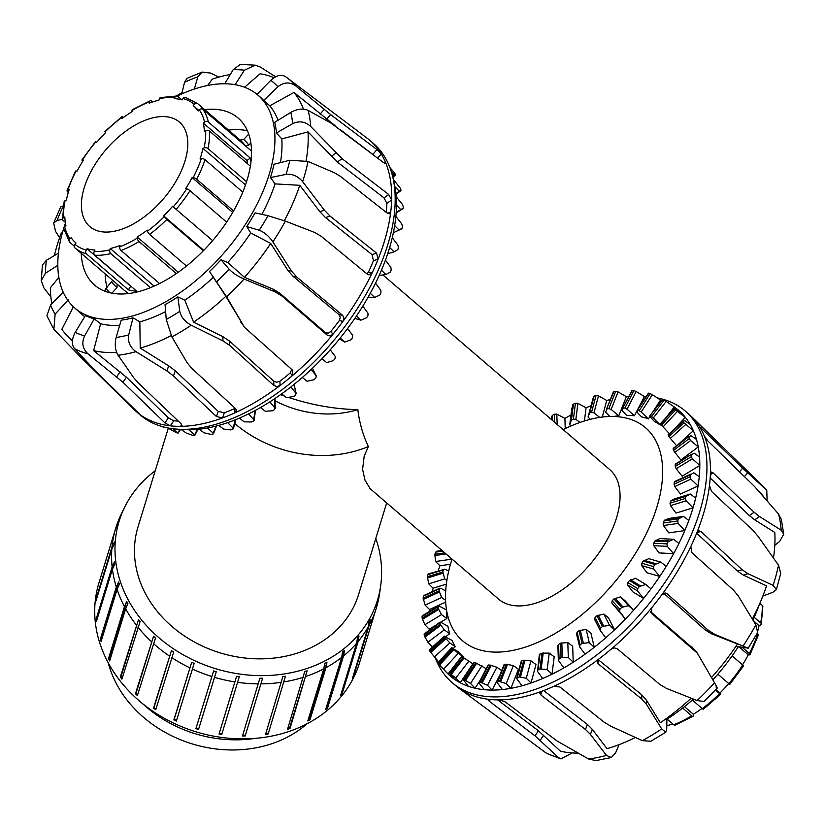 <?xml version="1.0" encoding="UTF-8"?>
<svg xmlns="http://www.w3.org/2000/svg" width="825" height="825" viewBox="0 0 825 825"><rect width="100%" height="100%" fill="white"/><g stroke="black" fill="none" stroke-linecap="round" stroke-linejoin="round"><path stroke-width="1.24" d="M386.636 503.075L358.586 594.536A115.356 96.36 -162.9 0 1 220.038 652.833A115.356 96.36 -162.9 0 1 138.012 526.876L168.259 428.268M452.007 559.164A140.415 77.158 -49.4 0 0 462.639 640.85A140.415 77.158 -49.4 0 0 569.57 624.123A140.415 77.158 -49.4 0 0 658.329 502.054A140.415 77.158 -49.4 0 0 645.521 427.732A140.415 77.158 -49.4 0 0 563.166 429.619M234.785 423.555A115.356 96.36 17.1 0 0 368.352 446.562L364.207 456.07L362.588 469.394L365.021 480.222L370.198 488.74L498.506 599.063A85.346 46.901 -49.4 0 0 589.679 564.836A85.346 46.901 -49.4 0 0 609.665 469.518L382.893 274.921M368.352 446.562C362.887 434.878 359.38 422.575 357.844 409.643C334.981 409.19 311.86 405.127 288.513 397.444M284.439 396.041L280.572 394.639M275.034 400.795A96.278 80.427 17.1 0 0 357.844 409.643M672.798 723.958A90.307 49.624 130.6 0 1 666.796 725.68M667.157 719.111L673.705 724.732A2.753 1.619 69.2 0 0 675.128 725.134L693.052 716.234A2.753 1.165 -121.4 0 1 691.701 715.801L682.667 708.046M702.034 708.417A90.307 49.624 130.6 0 1 693.32 714.244L693.361 715.388A2.753 1.165 -121.4 0 1 693.052 716.234M693.32 714.244L684.451 706.633M692.309 700.074L702.281 708.623A2.753 0.866 53.3 0 0 703.539 709.129L720.555 694.382L715.347 690.133M717.863 674.2L728.722 683.543A90.307 49.624 130.6 0 1 719.833 693.165L720.555 694.382M719.833 693.165L715.77 689.679M728.722 683.543L717.853 674.211M729.774 684.42L743.428 666.012A2.753 0.578 -147.4 0 0 742.665 664.96L732.115 655.906M742.263 647.419L749.327 653.482A2.753 0.887 27.6 0 1 750.018 654.658A2.753 0.887 27.6 0 1 749.317 654.885L748.265 654.823A90.307 49.624 130.6 0 1 742.51 664.826M748.265 654.823L738.963 646.841M750.018 654.658L758.288 635.281A2.753 1.382 -161.8 0 0 757.659 633.951L757.092 633.466M754.215 617.337L760.64 622.844A2.753 1.64 11.6 0 1 761.258 624.185A2.753 1.64 11.6 0 1 760.299 625.133L759.052 625.608A90.307 49.624 130.6 0 1 757.969 630.238M759.052 625.608L753.359 620.73M761.258 624.185L762.836 606.592A2.753 1.98 177.7 0 0 762.207 605.406L759.825 603.353M759.969 603.034A90.307 49.624 130.6 0 1 760.042 603.549M239.116 140.436L239.724 139.734A94.71 52.047 130.6 0 1 239.931 139.899A94.71 52.047 130.6 0 1 244.85 145.355L202.95 109.405A2.753 2.279 145 0 0 199.268 109.828L198.113 110.993A90.307 49.624 -49.4 0 0 193.421 105.796A90.307 49.624 -49.4 0 0 193.225 105.631L194.298 104.373A2.753 2.3 -49.9 0 1 197.814 103.764L185.501 97.381A2.753 2.228 105.5 0 0 183.026 98.536L182.15 99.897A90.307 49.624 -49.4 0 0 174.24 98.629L174.962 97.247A2.753 2.124 -86.8 0 1 176.859 95.999A2.753 2.124 -86.8 0 1 177.911 96.432L181.861 99.815M197.814 103.764A2.753 2.3 -49.9 0 1 197.825 103.775L239.724 139.734M250.357 166.165L209.55 131.144A2.753 1.98 177.7 0 0 205.672 130.948L204.394 131.732A90.307 49.624 -49.4 0 0 203.29 123.09L204.548 122.152A2.753 2.135 -12.8 0 1 208.385 122.09L250.284 158.039A94.71 52.047 130.6 0 1 250.975 161.834M203.29 123.09L246.933 160.545L250.284 158.039M247.531 163.742A90.307 49.624 -49.4 0 0 246.933 160.545M242.777 192.112L205.002 159.699A2.753 1.382 -161.8 0 0 201.259 158.668L200.062 158.947A90.307 49.624 -49.4 0 0 202.898 148.356L204.146 147.881A2.753 1.64 11.6 0 1 207.972 148.583L246.562 181.696M202.898 148.356L245.499 184.913M226.638 222.142L189.998 190.699A2.753 0.578 -147.4 0 0 186.697 188.77L185.759 188.513A90.307 49.624 -49.4 0 0 192.112 177.571L193.163 177.633A2.753 0.887 27.6 0 1 196.659 179.231L233.578 210.901M192.112 177.571L232.712 212.407M203.352 250.769L166.836 219.44L163.67 215.913A90.307 49.624 -49.4 0 0 172.569 206.291L212.623 240.632M172.569 206.291L212.613 240.653M163.67 215.913L203.775 250.326M176.344 273.56L139.033 241.539A2.753 1.165 -121.4 0 1 137.208 238.136L137.167 236.992A90.307 49.624 -49.4 0 0 147.252 230.144L147.479 231.165A2.753 0.866 53.3 0 0 149.614 234.372L186.502 266.032M137.167 236.992L178.252 272.24M150.459 287.657L110.818 253.636A2.753 1.836 -103.2 0 1 109.818 249.882L110.261 248.521A90.307 49.624 -49.4 0 0 120.007 245.51L119.738 246.809A2.753 1.619 69.2 0 0 121.038 250.48L159.565 283.532M110.261 248.521L153.904 285.966A90.307 49.624 -49.4 0 0 155.059 285.687M94.256 251.419A2.753 2.124 93.2 0 0 94.803 255.224L136.692 291.173A94.71 52.047 130.6 0 1 128.391 289.843L86.491 253.883A2.753 2.228 -74.5 0 1 86.202 250.119L87.068 248.758A90.307 49.624 -49.4 0 0 94.988 250.027L94.256 251.419A91.957 50.531 130.6 0 0 109.818 249.882M87.068 248.758L130.711 286.213A90.307 49.624 -49.4 0 0 131 286.285M128.391 289.843L130.711 286.213M74.178 246.046L69.764 242.251A2.753 2.279 -35 0 1 69.95 238.827L71.115 237.672A90.307 49.624 -49.4 0 0 75.797 242.859A90.307 49.624 -49.4 0 0 75.993 243.024L74.92 244.282A2.753 2.3 130.1 0 0 74.879 247.871L116.779 283.831A94.71 52.047 130.6 0 1 116.573 283.656A94.71 52.047 130.6 0 1 116.366 283.48M65.33 222.368L63.164 220.512A2.753 1.98 -2.3 0 1 62.545 219.326A2.753 1.98 -2.3 0 1 63.546 217.707L64.824 216.934A90.307 49.624 -49.4 0 0 65.928 225.565L64.67 226.504A2.753 2.135 167.2 0 0 63.731 228.608L69.444 241.9M68.3 192.462L67.712 191.957A2.753 1.382 18.2 0 1 67.093 190.637A2.753 1.382 18.2 0 1 67.959 189.998L69.156 189.709A90.307 49.624 -49.4 0 0 66.32 200.3L65.072 200.774A2.753 1.64 -168.4 0 0 64.123 201.723L62.545 219.326L57.08 220.44L53.666 223.101L55.533 231.351L59.627 237.693M82.861 161.092L82.706 160.958A2.753 0.578 32.6 0 1 81.953 159.906A2.753 0.578 32.6 0 1 82.521 159.885L83.459 160.153A90.307 49.624 -49.4 0 0 77.107 171.084L76.055 171.033A2.753 0.887 -152.4 0 0 75.364 171.249L67.093 190.637M176.859 95.999L160.524 97.597A2.753 1.836 76.8 0 0 159.4 98.783L158.957 100.134A90.307 49.624 -49.4 0 0 149.212 103.156L149.48 101.846A2.753 1.619 -110.8 0 1 150.243 100.774L132.32 109.673A2.753 1.165 58.6 0 0 132.01 110.529L132.062 111.674A90.307 49.624 -49.4 0 0 121.966 118.511L121.739 117.49A2.753 0.866 -126.7 0 1 121.832 116.779L104.816 131.536L105.548 132.743A90.307 49.624 -49.4 0 0 96.649 142.364L95.607 141.487L81.953 159.906M121.832 116.779A2.753 0.866 -126.7 0 1 123.1 117.284L123.348 117.501M111.891 293.174L117.006 287.647L117.129 284.13L128.143 293.576M150.243 100.774A2.753 1.619 -110.8 0 1 151.676 101.176L152.573 101.949M251.532 151.088L245.2 145.654L248.81 145.128L250.852 142.921M248.707 134.083L243.695 139.507L240.075 140.033M112.685 280.314L105.93 288.461A2.753 2.3 137.7 0 0 105.342 291.38M119.728 229.876A68.826 37.826 -49.4 0 0 177.231 179.046A68.826 37.826 -49.4 0 0 179.438 122.1A68.826 37.826 -49.4 0 0 105.909 149.696A68.826 37.826 -49.4 0 0 89.791 226.566A68.826 37.826 -49.4 0 0 119.728 229.876M570.982 425.978L569.735 424.762L571.436 419.935A153.316 84.253 130.6 0 1 573.406 419.048L575.85 419.378L580.047 422.431M609.809 416.512L605.643 412.263L607.066 408.86A153.316 84.253 130.6 0 1 608.86 408.612L611.139 409.437L618.781 415.8A152.254 83.665 -49.4 0 0 613.315 416.501M606.458 409.282L613.913 391.555A174.085 95.659 -49.4 0 1 615.708 391.308L618.08 391.896L626.33 396.712A175.148 96.247 130.6 0 1 628.794 396.485M627.021 409.159L634.446 415.759A152.254 83.665 -49.4 0 0 626.701 415.387L622.102 410.623L623.236 407.983A153.316 84.253 130.6 0 1 624.876 408.076L627.021 409.159L636.178 391.504L633.909 390.658A174.085 95.659 -49.4 0 0 632.27 390.565L622.7 408.241M641.19 412.026L648.388 418.863A152.254 83.665 -49.4 0 0 641.561 416.903L637.034 412.149L637.766 410.272A153.316 84.253 130.6 0 1 639.21 410.706L641.19 412.026L652.348 394.69L650.213 393.608A174.085 95.659 -49.4 0 0 648.77 393.174L637.323 410.365M653.307 417.986L660.258 425.019A152.254 83.665 -49.4 0 0 654.514 421.523L650.048 416.8L650.296 415.676A153.316 84.253 130.6 0 1 651.513 416.429L653.307 417.986L666.177 401.404L664.208 400.063A174.085 95.659 -49.4 0 0 663.001 399.31L649.976 415.604L662.712 399.156M674.468 408.54L680.79 412.356A175.148 96.247 130.6 0 1 685.297 417.306L675.562 409.891A174.085 95.659 -49.4 0 0 674.613 408.829L660.536 424.05A153.316 84.253 130.6 0 1 661.475 425.112L669.085 433.362M683.317 421.07L684.802 420.698L690.185 424.452A175.148 96.247 130.6 0 1 693.351 430.722L683.987 422.833A174.085 95.659 -49.4 0 0 683.327 421.493L668.209 435.198A153.316 84.253 130.6 0 1 668.869 436.549L676.18 445.273M689.061 436.446L673.138 448.841A153.316 84.253 130.6 0 1 673.489 450.429L680.831 459.999L698.239 446.913L690.638 440.55L689.277 438.57A174.085 95.659 -49.4 0 0 688.916 436.982L691.082 435.662L696.486 439.467A175.148 96.247 130.6 0 1 698.239 446.913A175.148 96.247 130.6 0 1 699.528 457.04A175.148 96.247 130.6 0 1 699.817 465.475L692.433 458.865L691.298 456.73A174.085 95.659 -49.4 0 0 691.247 454.926L694.124 453.162L699.528 457.04M451.688 560.165L450.213 557.628M446.851 580.491L444.737 578.903L442.819 571.952A153.316 84.253 130.6 0 1 443.386 569.879L444.943 569.167L448.687 571.096M428.567 573.86L444.943 569.167M691.546 454.286L675.201 464.64A153.316 84.253 130.6 0 1 675.242 466.445L676.16 468.713L682.11 476.19L699.817 465.475A175.148 96.247 130.6 0 1 699.249 476.726A175.148 96.247 130.6 0 1 698.074 485.946L690.917 479.119L690.009 476.85A174.085 95.659 -49.4 0 0 690.278 474.88L693.846 472.777L699.249 476.726M674.716 481.532L690.721 474.169L674.345 482.213A153.316 84.253 130.6 0 1 674.077 484.182L674.768 486.554L680.501 494.041L698.074 485.946A175.148 96.247 130.6 0 1 695.65 498.052A175.148 96.247 130.6 0 1 693.031 507.829L686.122 500.806L685.441 498.434A174.085 95.659 -49.4 0 0 686.008 496.351L690.257 494.02L695.65 498.052M445.562 600.332L441.684 597.486L439.065 590.865A153.316 84.253 130.6 0 1 439.323 588.895L440.663 588.256L445.696 590.886M424.504 595.691L440.663 588.256M690.257 494.02L674.252 498.96L670.591 501.126A153.316 84.253 130.6 0 1 670.013 503.198L670.488 505.642L676.026 513.088L693.031 507.829A175.148 96.247 130.6 0 1 688.813 520.493A175.148 96.247 130.6 0 1 684.822 530.578L678.16 523.401L677.696 520.957A174.085 95.659 -49.4 0 0 678.562 518.812L683.461 516.368L688.813 520.493M446.645 610.717A152.254 83.665 -49.4 0 0 446.933 618.502L441.53 614.625L438.209 608.438A153.316 84.253 130.6 0 1 438.157 606.633L439.261 606.097L446.036 609.737M422.988 615.945L439.261 606.097M683.461 516.368L668.374 518.533L664.032 520.905A153.316 84.253 130.6 0 1 663.166 523.05L663.424 525.515L668.797 532.888L684.822 530.578A175.148 96.247 130.6 0 1 678.923 543.479A175.148 96.247 130.6 0 1 673.654 553.637L667.229 546.336L666.982 543.871A174.085 95.659 -49.4 0 0 668.106 541.716L673.602 539.272L678.923 543.479M440.272 624.236A153.316 84.253 130.6 0 1 439.911 622.648L440.777 622.246L447.934 626.268A152.254 83.665 -49.4 0 0 449.677 633.713L444.283 629.898L440.272 624.236L424.483 636.096L427.907 642.211L432.279 646.79L434.961 644.779M424.782 634.26L439.911 622.648L446.933 618.502M673.602 539.272L659.814 538.601L654.833 541.066A153.316 84.253 130.6 0 1 653.699 543.232L653.771 545.676L659 552.925L673.654 553.637A175.148 96.247 130.6 0 1 666.198 566.466A175.148 96.247 130.6 0 1 659.783 576.438L653.606 569.044L653.544 566.6A174.085 95.659 -49.4 0 0 654.916 564.486L660.938 562.165L666.198 566.466M445.201 637.88A153.316 84.253 130.6 0 1 444.541 636.529L452.079 640.417A152.254 83.665 -49.4 0 0 455.245 646.687L449.873 642.943L445.201 637.88L430.083 651.585L438.58 661.805L439.24 661.207M429.856 650.203L445.18 636.302M660.938 562.165L648.79 558.669L643.211 561.124A153.316 84.253 130.6 0 1 641.84 563.238L641.747 565.641L646.882 572.736L659.783 576.438A175.148 96.247 130.6 0 1 650.977 588.875A175.148 96.247 130.6 0 1 643.572 598.424L637.622 590.978L637.725 588.596A174.085 95.659 -49.4 0 0 639.303 586.565L645.769 584.482L650.977 588.875M452.873 649.028A153.316 84.253 130.6 0 1 451.925 647.965L458.999 652.163A152.254 83.665 -49.4 0 0 463.506 657.113L452.873 649.028L438.787 664.249L447.975 673.901A175.148 96.247 130.6 0 1 446.315 672.22L439.725 665.239M438.075 663.352L452.347 647.924M645.769 584.482L635.559 578.263L629.465 580.573A153.316 84.253 130.6 0 1 627.887 582.594L627.65 584.904L632.723 591.803L643.572 598.424A175.148 96.247 130.6 0 1 633.621 610.16A175.148 96.247 130.6 0 1 625.412 619.039L619.668 611.603L619.905 609.304A174.085 95.659 -49.4 0 0 621.658 607.417L628.485 605.684L633.621 610.16L625.092 600.806L620.462 596.887L613.934 598.94A153.316 84.253 130.6 0 1 612.181 600.817L611.841 603.003L625.412 619.039A175.148 96.247 130.6 0 1 614.553 629.795A175.148 96.247 130.6 0 1 605.736 637.787L600.064 630.176L594.567 619.286M472.89 663.795L463.103 657.401A153.316 84.253 130.6 0 1 461.897 656.648L462.113 656.824M486.224 668.673L475.633 662.805A153.316 84.253 130.6 0 1 474.2 662.372L474.231 662.784M600.198 630.393L600.538 628.217A174.085 95.659 -49.4 0 0 602.415 626.526L609.489 625.247L614.553 629.795L608.572 617.925L603.859 614.078L596.98 615.77A153.316 84.253 130.6 0 1 595.103 617.461L594.567 619.297M501.683 670.601L496.887 667.25L490.174 665.094A153.316 84.253 130.6 0 1 488.534 665.002L488.41 665.651M605.736 637.787A175.148 96.247 130.6 0 1 594.258 647.285A175.148 96.247 130.6 0 1 585.059 654.204L579.666 646.893L580.088 644.872A174.085 95.659 -49.4 0 0 582.048 643.417L589.277 642.675L594.258 647.285L590.947 633.208L586.163 629.423L579.047 630.64A153.316 84.253 130.6 0 1 577.087 632.105L576.634 633.94M522.039 685.781L516.924 678.923L517.347 677.542A174.085 95.659 -49.4 0 0 519.255 676.964L526.288 678.253L531.032 682.997A175.148 96.247 130.6 0 1 522.039 685.781A175.148 96.247 130.6 0 1 510.902 688.328A175.148 96.247 130.6 0 1 502.435 689.545L497.341 682.914L497.692 681.77A174.085 95.659 -49.4 0 0 499.486 681.522L506.241 683.574L510.902 688.328L518.461 669.24L513.346 665.61L506.344 664.218A153.316 84.253 130.6 0 1 504.549 664.465L504.292 665.373M585.059 654.204A175.148 96.247 130.6 0 1 573.231 662.227A175.148 96.247 130.6 0 1 563.867 667.889L558.607 660.691L559.061 658.866A174.085 95.659 -49.4 0 0 561.052 657.669L568.322 657.556L573.231 662.227L572.684 646.264L567.806 642.541L560.557 643.201A153.316 84.253 130.6 0 1 558.566 644.397L558.102 646.027M542.685 678.501L537.518 671.457L537.972 669.848A174.085 95.659 -49.4 0 0 539.942 668.951L547.15 669.518L551.977 674.221A175.148 96.247 130.6 0 1 542.685 678.501A175.148 96.247 130.6 0 1 531.032 682.997L535.982 664.507L530.949 660.866L523.751 660.206A153.316 84.253 130.6 0 1 521.843 660.773L521.482 661.939M563.867 667.889A175.148 96.247 130.6 0 1 551.977 674.221L554.204 656.793L549.254 653.111L541.973 653.142A153.316 84.253 130.6 0 1 539.993 654.029L539.571 655.432M570.982 415.006A175.148 96.247 130.6 0 0 564.898 418.368L556.813 414.119L554.338 414.212A174.085 95.659 -49.4 0 0 552.358 415.408L550.956 419.141M591.061 405.714A175.148 96.247 130.6 0 0 586.08 407.756L577.902 403.353L575.427 403.229A174.085 95.659 -49.4 0 0 573.458 404.126L571.838 408.354L569.735 424.762M646.088 396.732A175.148 96.247 130.6 0 0 644.408 396.557L636.178 391.504M661.722 400.434A175.148 96.247 130.6 0 0 660.516 400.001L652.348 394.69M673.87 406.715A175.148 96.247 130.6 0 1 674.046 406.828A175.148 96.247 130.6 0 1 674.262 406.972L666.177 401.404M437.26 551.409L435.703 552.121A174.085 95.659 -49.4 0 0 434.847 554.266L435.528 561.505L439.952 565.775L450.46 564.259M429.299 574.004L427.958 574.643A174.085 95.659 -49.4 0 0 427.391 576.727L428.722 583.852L433.115 588.204L446.335 584.121M423.39 596.227A174.085 95.659 -49.4 0 0 423.132 598.197L425.143 605.096L429.516 609.531L445.655 602.106M422.101 616.347A174.085 95.659 -49.4 0 0 422.153 618.152L424.865 624.711L429.227 629.217L436.095 625.061M424.132 634.507A174.085 95.659 -49.4 0 0 424.483 636.096M429.423 650.244A174.085 95.659 -49.4 0 0 430.083 651.585M437.848 663.187A174.085 95.659 -49.4 0 0 438.787 664.249M455.761 678.057L460.237 682.78A175.148 96.247 130.6 0 1 454.503 679.284L449.192 673.014A174.085 95.659 -49.4 0 0 450.398 673.767L455.761 678.057L468.94 661.072M449.243 673.406L461.897 656.648M470.539 683.471L475.066 688.215A175.148 96.247 130.6 0 1 468.249 686.256L463.196 679.47A174.085 95.659 -49.4 0 0 464.63 679.903L470.539 683.471L481.955 665.723M463.083 680.12L474.2 662.372M579.666 646.893L576.417 633.507M487.503 685.317L492.102 690.082A175.148 96.247 130.6 0 1 484.358 689.7L479.243 683.306L479.49 682.419A174.085 95.659 -49.4 0 0 481.13 682.512L487.503 685.317L496.887 667.25M479.243 683.306L488.534 665.002M558.607 660.691L558.36 660M497.341 682.914L504.549 664.465M516.924 678.923L521.843 660.773M537.518 671.457L539.323 654.761M530.949 660.866L526.288 678.253M677.418 445.18L693.351 430.722A175.148 96.247 130.6 0 1 696.486 439.467M674.087 429.423L685.297 417.306A175.148 96.247 130.6 0 1 690.185 424.452M665.754 417.935L674.262 406.972A175.148 96.247 130.6 0 1 680.79 412.356M660.784 424.339L660.258 425.019M660.516 400.001L653.039 411.623M650.028 416.316L648.388 418.863M644.408 396.557L634.446 415.759M626.33 396.712L618.781 415.8M602.281 417.079L606.726 400.486A175.148 96.247 130.6 0 1 610.314 399.548M586.08 407.756L584.389 420.998M564.898 418.368L565.249 428.598M438.127 570.91A175.148 96.247 130.6 0 1 439.952 565.775M432.341 591.607A175.148 96.247 130.6 0 1 433.115 588.204M429.34 611.511A175.148 96.247 130.6 0 1 429.516 609.531M429.309 630.166A175.148 96.247 130.6 0 1 429.227 629.217M449.677 633.713L445.768 636.653M455.245 646.687L453.255 648.502M448.882 672.922L447.975 673.901A175.148 96.247 130.6 0 0 454.503 679.284M473.839 662.31L460.237 682.78A175.148 96.247 130.6 0 0 468.249 686.256M480.284 680.109L475.066 688.215A175.148 96.247 130.6 0 0 484.358 689.7M499.991 674.871L492.102 690.082A175.148 96.247 130.6 0 0 502.435 689.545M549.254 653.111L547.15 669.518M513.346 665.61L506.241 683.574M567.806 642.541L568.322 657.556M586.163 629.423L589.277 642.675M603.859 614.078L609.489 625.247M620.462 596.887L628.485 605.684M458.164 653.41L443.551 669.219M449.873 642.943L434.187 657.164M444.283 629.898L427.907 642.211M441.53 614.625L424.865 624.711M441.684 597.486L425.143 605.096M444.737 578.903L428.722 583.852M450.615 559.34L435.528 561.505M590.349 419.317L588.039 417.007L589.658 412.882A153.316 84.253 130.6 0 1 591.556 412.304L593.938 412.871L599.785 417.419M606.726 400.486L598.496 395.887L596.052 395.536A174.085 95.659 -49.4 0 0 594.144 396.113L588.039 417.007M774.799 545.325L779.594 541.499L783.74 534.167L781.192 530.217L759.495 516.522L754.112 512.263L713.048 472.818L711.191 471.993L710.397 473.509A178.963 98.34 130.6 0 1 709.459 485.647A178.963 98.34 130.6 0 1 696.847 532.723A178.963 98.34 130.6 0 1 690.865 546.418L691.701 552.513L733.301 589.927L738.22 595.898L755.844 624.834L757.659 632.424L748.203 648.182M735.9 646.295L748.192 648.172L715.028 634.477L708.809 630.661L666.961 593.649L665.662 593.01L661.722 594.877A178.963 98.34 130.6 0 1 651.719 607.757L651.575 613.47L697.28 653.101L714.522 682.76C717.451 687.926 717.946 689.339 715.997 686.998M704.055 701.528L697.094 700.538L666.456 688.39L659.907 684.513L617.079 648.656L614.192 647.893L611.098 649.213A178.963 98.34 130.6 0 1 598.806 659.072L597.207 661.928L598.197 663.826L641.778 699.053L646.511 704.375L661.691 728.939L665.796 732.208L666.724 729.166L666.94 718.101M665.806 732.218L650.842 741.273L642.345 740.644L610.624 726.103L603.879 721.988L559.917 686.988L553.719 686.348A178.963 98.34 130.6 0 1 541.272 691.463L539.736 692.948L540.767 694.856L585.513 729.527L590.422 734.405L606.468 755.38L611.253 757.536L615.625 752.792L619.101 744.635M611.253 757.536L596.001 760.588L588.555 758.979L557.184 741.087L505.323 701.982L499.507 699.868A178.963 98.34 130.6 0 1 489.05 699.363L487.967 699.755L489.225 701.198L534.992 735.838L558.422 757.525L560.948 758.917L572.21 752.926M662.918 399.259A178.963 98.34 130.6 0 1 685.111 410.912L688.607 413.913A178.963 98.34 130.6 0 1 691.113 416.202A178.963 98.34 130.6 0 1 700.023 427.484A178.963 98.34 130.6 0 1 704.303 435.951L707.881 440.942L754.648 486.616L778.583 514.099L781.296 519.276M767.147 500.858L766.755 490.215L742.686 468.188L699.724 426.721M546.583 753.349L457.854 687.421A178.963 98.34 130.6 0 1 455.524 685.534L452.028 682.533A178.963 98.34 130.6 0 1 435.6 658.659M704.303 435.951A178.963 98.34 130.6 0 1 710.397 473.509M690.865 546.418A178.963 98.34 130.6 0 1 661.722 594.877M651.719 607.757A178.963 98.34 130.6 0 1 611.098 649.213M598.806 659.072A178.963 98.34 130.6 0 1 553.719 686.348M541.272 691.463A178.963 98.34 130.6 0 1 499.507 699.868M489.05 699.363A178.963 98.34 130.6 0 1 458.164 687.658A178.963 98.34 130.6 0 1 457.854 687.421M497.599 699.868L538.457 730.795L560.423 751.173A166.702 91.606 130.6 0 0 578.119 753.101M543.665 690.566L587.338 724.402L592.237 729.279L607.004 748.657A166.702 91.606 130.6 0 0 635.343 737.478M598.053 659.505L641.633 694.722L646.367 700.064L660.351 722.731A166.702 91.606 130.6 0 0 691.164 698.208M650.564 611.614L695.197 650.337M773.458 557.968A166.702 91.606 130.6 0 0 774.788 532.445L754.741 519.853L749.358 515.604L710.181 477.974M759.516 604.075A140.415 77.158 130.6 0 1 752.977 620.08M738.303 646.717A140.415 77.158 130.6 0 1 712.872 679.872M693.413 699.095A140.415 77.158 130.6 0 1 666.92 719.266M763.692 496.897A166.702 91.606 130.6 0 0 760.763 492.989L758.134 490.566M711.532 677.531A166.702 91.606 130.6 0 0 737.498 644.016L711.367 633.744L705.148 629.929L663.3 592.917M696.3 532.878L737.529 571.158L743.335 575.107L766.559 585.863A166.702 91.606 130.6 0 1 752.328 619.018M657.381 397.959A178.963 98.34 130.6 0 1 662.681 399.197M685.111 410.912A178.963 98.34 130.6 0 1 702.704 500.672A178.963 98.34 130.6 0 1 693.361 529.722A178.963 98.34 130.6 0 1 577.036 668.776A178.963 98.34 130.6 0 1 452.028 682.533M762.847 596.062L772.984 592.237L776.418 589.524L773.087 585.368L747.935 573.684L742.129 569.735L700.899 531.444L698.651 530.815L696.847 532.723M709.459 485.647L711.614 491.483L752.74 530.155L757.979 536.209L778.501 565.177L780.718 573.458L776.418 589.535M68.238 299.929L55.141 314.108L53.873 329.371L81.036 357.503L132.443 407.849A178.963 98.34 -49.4 0 0 136.775 412.005L140.26 414.996A178.963 98.34 -49.4 0 0 177.334 429.144L183.212 429.547A175.148 96.247 -49.4 0 0 188.708 429.732L194.566 434.672L194.411 435.394A174.085 95.659 130.6 0 1 192.761 435.332L186.141 432.981L181.015 429.392M197.33 429.361L194.411 435.394M211.087 434.414L204.157 432.826L199.042 429.196A175.148 96.247 -49.4 0 0 207.518 427.979L213.18 433.166L212.891 434.136A174.085 95.659 130.6 0 1 211.087 434.414M215.954 426.143L212.891 434.136M172.755 428.701L177.757 433.053A174.085 95.659 130.6 0 1 176.303 432.651L167.722 427.897M179.871 429.32L177.757 433.053M255.08 410.541L253.481 421.049A174.085 95.659 130.6 0 1 251.512 421.977L244.241 421.833L239.291 418.151A175.148 96.247 -49.4 0 0 248.583 413.872L254.172 420.276L255.441 410.345M163.237 426.865L163.35 427.175A174.085 95.659 130.6 0 1 162.463 426.649M274.735 398.671L274.591 409.551A174.085 95.659 130.6 0 1 272.601 410.757L265.341 411.262L260.473 407.54A175.148 96.247 -49.4 0 0 269.837 401.878L275.302 408.468L274.962 398.527M293.958 384.481L296.01 393.195L295.556 395.082A174.085 95.659 130.6 0 1 293.607 396.557L286.461 397.64L281.665 393.855A175.148 96.247 -49.4 0 0 290.874 386.946L296.227 393.628L294.061 384.409M316.264 375.942L312.407 368.259L316.264 375.942L315.862 378.005A174.085 95.659 130.6 0 1 313.995 379.717L307.065 381.284L302.352 377.438A175.148 96.247 -49.4 0 0 311.169 369.445L316.264 375.942M330.227 349.81L335.321 356.544L335.002 358.762A174.085 95.659 130.6 0 1 333.269 360.649L326.659 362.608L322.018 358.689A175.148 96.247 -49.4 0 0 330.227 349.81A175.148 96.247 -49.4 0 0 340.178 338.075A175.148 96.247 -49.4 0 0 347.583 328.525L352.718 335.466L352.512 337.796A174.085 95.659 130.6 0 1 350.945 339.828L344.747 342.076L340.178 338.075M362.814 306.116L368.012 313.232L367.96 315.645A174.085 95.659 130.6 0 1 366.599 317.759L360.907 320.172L356.4 316.088A175.148 96.247 -49.4 0 0 362.814 306.116A175.148 96.247 -49.4 0 0 370.26 293.287A175.148 96.247 -49.4 0 0 375.53 283.14L380.841 290.39L380.954 292.844A174.085 95.659 130.6 0 1 379.851 294.999L374.715 297.464L370.26 293.287M385.43 260.143L390.885 267.496L391.194 269.961A174.085 95.659 130.6 0 1 390.359 272.095L385.853 274.498L381.439 270.229A175.148 96.247 -49.4 0 0 385.43 260.143A175.148 96.247 -49.4 0 0 389.647 247.479A175.148 96.247 -49.4 0 0 392.267 237.703L397.887 245.128L398.413 247.552A174.085 95.659 130.6 0 1 397.867 249.624L394.03 251.831L389.647 247.479M395.866 216.387L401.692 223.822L402.435 226.174A174.085 95.659 130.6 0 1 402.198 228.123L399.052 230.041L394.68 225.607A175.148 96.247 -49.4 0 0 395.866 216.387A175.148 96.247 -49.4 0 0 396.433 205.126A175.148 96.247 -49.4 0 0 396.144 196.69L402.188 204.115L403.167 206.353A174.085 95.659 130.6 0 1 403.239 208.137L400.795 209.643L396.433 205.126M403.239 208.137L396.144 212.891L403.033 208.725M393.288 179.345L400.579 188.574A174.085 95.659 130.6 0 1 400.96 190.152L399.218 191.153L394.845 186.574A175.148 96.247 -49.4 0 0 394.247 183.624L392.958 177.87A178.963 98.34 -49.4 0 0 373.343 143.375L369.858 140.384A178.963 98.34 -49.4 0 0 367.207 138.26L287.368 77.993A172.693 94.896 -49.4 0 0 285.605 76.725C281.335 74.064 276.396 75.271 270.786 80.334L256.957 94.411M400.96 190.152L395.938 194.36M389.885 167.537L394.752 173.281A174.085 95.659 130.6 0 1 395.433 174.601L394.36 175.013L391.37 171.858M395.433 174.601L392.844 177.375L395.526 174.962M396.144 196.69A175.148 96.247 -49.4 0 0 394.845 186.574M392.267 237.703A175.148 96.247 -49.4 0 0 394.68 225.607M375.53 283.14A175.148 96.247 -49.4 0 0 381.439 270.229M347.583 328.525A175.148 96.247 -49.4 0 0 356.4 316.088M311.169 369.445A175.148 96.247 -49.4 0 0 322.018 358.689M290.874 386.946A175.148 96.247 -49.4 0 0 302.352 377.438M269.837 401.878A175.148 96.247 -49.4 0 0 281.665 393.855M248.583 413.872A175.148 96.247 -49.4 0 0 260.473 407.54M207.518 427.979A175.148 96.247 -49.4 0 0 218.646 425.432A175.148 96.247 -49.4 0 0 227.638 422.647A175.148 96.247 -49.4 0 0 239.291 418.151M188.708 429.732A175.148 96.247 -49.4 0 0 199.042 429.196M392.648 176.571L394.36 175.013M395.876 193.669L399.218 191.153M396.175 212.438L400.795 209.643M393.391 232.64L399.052 230.041M387.647 253.801L394.03 251.831M379.149 275.457L385.853 274.498M368.115 297.144L374.715 297.464M354.812 318.429L360.907 320.172M339.518 338.889L344.747 342.076M227.638 422.647L233.124 428.103L232.743 429.32A174.085 95.659 130.6 0 1 230.835 429.918L223.678 429.082L218.646 425.432M235.352 419.781L232.743 429.32M136.775 412.005A178.963 98.34 -49.4 0 0 139.095 413.892A178.963 98.34 -49.4 0 0 170.301 425.834A178.963 98.34 -49.4 0 0 180.757 426.339A178.963 98.34 -49.4 0 0 222.513 417.935A178.963 98.34 -49.4 0 0 234.97 412.82A178.963 98.34 -49.4 0 0 280.057 385.533A178.963 98.34 -49.4 0 0 292.339 375.684A178.963 98.34 -49.4 0 0 332.97 334.228A178.963 98.34 -49.4 0 0 342.973 321.338L343.963 318.141L342.653 315.346L296.763 277.076L291.493 271.033L272.879 241.9C268.857 236.063 264.309 232.186 259.236 230.247L246.778 226.566A140.467 77.189 -49.4 0 0 255.028 212.85L267.981 215.707L285.378 221.11L314.686 232.454L321.265 236.342L367.403 274.22L368.734 274.869L372.116 272.889A178.963 98.34 -49.4 0 0 378.097 259.194A178.963 98.34 -49.4 0 0 390.71 212.118A178.963 98.34 -49.4 0 0 391.648 199.98L388.74 194.525L342.076 158.678L310.736 126.493C305.302 121.533 299.279 120.584 292.648 123.647L276.427 132.969A140.467 77.189 -49.4 0 0 274.704 122.337L290.823 112.365C297.371 108.807 303.136 108.147 308.117 110.385L331.114 123.172L383.563 162.638L385.388 163.505L385.553 162.422A178.963 98.34 -49.4 0 0 381.274 153.955L376.994 149.603L330.639 114.603L295.793 85.965C289.802 81.747 283.841 82.026 277.922 86.8L263.68 100.506A140.467 77.189 -49.4 0 0 258.916 95.927L257.142 94.462A140.415 77.158 -49.4 0 0 177.22 96.061M181.51 424.225L180.757 426.339L182.047 425.545L181.015 423.689L138.373 383.006L133.65 377.644L118.088 355.266C115.17 350.367 114.531 344.427 116.15 337.456L121.182 320.183A140.467 77.189 -49.4 0 0 133 317.8L139.838 321.874L140.229 348.098L168.702 365.826L175.292 370.817L218.264 411.417L224.338 412.789A172.817 94.968 -49.4 0 0 234.816 408.488L234.97 412.82L236.589 410.592L235.61 408.695L191.833 368.404L187.089 362.649L171.878 336.92L166.248 319.502L165.072 304.621A140.467 77.189 -49.4 0 0 177.849 296.897L184.81 300.207L193.576 322.173L222.833 336.61L229.597 341.137L273.745 381.202L276.726 382.253L279.912 381.202A172.817 94.968 -49.4 0 0 290.245 372.91L292.339 375.684L292.772 370.363L244.489 327.298L226.627 296.825L209.498 271.507A140.467 77.189 -49.4 0 0 221.007 259.772L229.061 269.136C232.691 272.931 237.693 276.231 244.066 279.036L275.261 291.947L282.016 296.082L327.278 335.177L330.155 335.919L332.97 334.228L330.877 331.454A172.817 94.968 -49.4 0 0 339.292 320.605L340.292 317.398L339.003 314.624L293.102 276.344L287.832 270.291L270.713 243.458L250.738 232.939L246.778 226.566M177.849 296.897L179.788 311.314C181.108 317.078 184.924 321.709 191.225 325.215L222.987 340.931L229.742 345.469L273.89 385.522L276.88 386.585L280.057 385.533L279.912 381.202M224.74 83.789L233.186 69.682L240.25 64.432M275.602 76.777L260.391 67.073L255.296 65.175L244.386 70.228L235.104 84.697M133 317.8L128.69 334.94C127.617 341.798 130.051 347.377 136.012 351.656L166.887 370.951L173.477 375.942L216.449 416.543L222.513 417.935L224.338 412.789M181.727 93.968L184.532 82.273L186.935 78.344L202.187 72.074L197.856 76.787L194.339 89.048M139.745 414.263L96.721 372.219L74.57 348.676C71.466 344.53 71.682 339.085 75.23 332.341L85.398 315.49A140.467 77.189 -49.4 0 0 94.236 318.873L84.593 335.93C81.458 342.829 82.582 348.789 87.955 353.801L122.956 382.253L164.917 422.895L170.301 425.834L173.776 420.76A172.817 94.968 -49.4 0 0 178.303 421.101M53.862 329.371L46.922 315.748L50.562 305.044L63.174 292.132M57.802 265.33L45.406 273.261L41.26 280.603L42.446 264.969L46.406 260.267L58.42 253.182M218.749 77.148L210.653 73.085L202.187 72.074M60.73 206.951L63.381 205.786M41.26 280.603L43.911 287.956L50.861 296.948M339.292 320.605L342.973 321.338A178.963 98.34 -49.4 0 0 372.116 272.889L368.435 272.147A172.817 94.968 -49.4 0 0 373.478 260.628L371.993 254.574L325.483 217.573L319.801 211.654L299.784 185.305L275.076 183.882L270.445 177.561A140.467 77.189 -49.4 0 0 274.024 164.237L289.833 160.246L308.034 161.453L334.445 172.755L340.694 176.571L387.317 213.19L389.534 213.83L390.71 212.118L387.296 213.17M386.224 212.334A172.817 94.968 -49.4 0 0 386.873 203.332L391.648 199.98A178.963 98.34 -49.4 0 0 385.553 162.422L384.44 163.206M377.644 158.122L381.274 153.955A178.963 98.34 -49.4 0 0 369.858 140.384M290.245 372.91L291.72 369.435M230.33 74.456A166.702 91.606 -49.4 0 0 212.303 79.128L207.622 85.501M375.107 156.183L340.034 129.453M244.478 327.298L225.844 296.299L209.498 271.507M274.013 77.684A166.702 91.606 -49.4 0 0 260.133 73.776L244.561 87.254M335.414 125.967L293.989 92.431L269.775 105.806L263.68 100.506M63.7 228.381A140.415 77.158 -49.4 0 0 74.271 307.57A140.415 77.158 -49.4 0 0 136.022 314.903A140.415 77.158 -49.4 0 0 253.698 210.54A140.415 77.158 -49.4 0 0 257.142 94.462M65.443 223.049A140.415 77.158 -49.4 0 0 64.113 227.061M139.838 321.874A140.601 77.261 -49.4 0 0 142.869 320.977A140.601 77.261 -49.4 0 0 165.629 311.592M184.81 300.207A140.601 77.261 -49.4 0 0 213.015 277.592M221.007 259.772L227.782 262.515A140.601 77.261 -49.4 0 0 250.738 232.939M261.855 214.356A140.601 77.261 -49.4 0 0 275.076 183.882M280.438 162.618A140.601 77.261 -49.4 0 0 281.81 138.909L276.427 132.969M278.025 120.285A140.601 77.261 -49.4 0 0 269.775 105.806M74.271 307.57L81.046 313.624A140.601 77.261 -49.4 0 0 84.738 316.583M94.236 318.873L100.65 323.761A140.601 77.261 -49.4 0 0 119.677 325.359M366.929 273.838L368.435 272.147M107.013 287.296A110.797 60.885 130.6 0 1 105.157 273.859M228.515 130.113A110.797 60.885 130.6 0 1 247.428 130.804M204.621 109.612A110.127 60.514 130.6 0 1 237.569 117.573A110.127 60.514 130.6 0 1 248.15 176.313A110.127 60.514 130.6 0 1 178.045 272.384A110.127 60.514 130.6 0 1 94.143 284.707A110.127 60.514 130.6 0 1 81.263 253.358M284.357 220.718A166.702 91.606 -49.4 0 0 299.784 185.305M227.782 262.515L244.447 277.313L273.178 289.183L279.933 293.318L325.194 332.413L328.072 333.156L330.877 331.454M244.447 277.313A166.702 91.606 -49.4 0 0 270.713 243.458M193.576 322.173A166.702 91.606 -49.4 0 0 225.844 296.299M140.229 348.098A166.702 91.606 -49.4 0 0 171.146 335.6M100.65 323.761L93.638 350.615L126.421 377.211L168.382 417.852L173.776 420.76M93.638 350.615A166.702 91.606 -49.4 0 0 116.614 352.347M73.394 306.756L61.865 329.278A166.702 91.606 -49.4 0 0 68.403 337.054A166.702 91.606 -49.4 0 0 72.445 340.581M58.833 277.406L50.387 287.781A166.702 91.606 -49.4 0 0 51.81 303.765M62.535 232.361L61.205 233.289A166.702 91.606 -49.4 0 0 54.357 255.585M182.036 92.668A166.702 91.606 -49.4 0 0 176.323 95.968M303.435 109.127A166.702 91.606 -49.4 0 0 293.989 92.431M386.873 203.332L383.986 197.856L337.322 162.02L308.014 131.887L281.81 138.909M306.116 160.772A166.702 91.606 -49.4 0 0 308.014 131.887M177.334 429.144A178.963 98.34 -49.4 0 0 388.255 243.117A178.963 98.34 -49.4 0 0 394.206 215.108A178.963 98.34 -49.4 0 0 392.958 177.87M373.478 260.628L378.097 259.194L376.592 253.151L330.093 216.15L324.4 210.231L302.631 181.655C297.897 176.117 292.37 173.693 286.048 174.384L270.445 177.561M375.798 538.416A135.083 112.829 -162.9 0 1 381.16 581.677A135.083 112.829 -162.9 0 1 380.686 585.626A135.083 112.829 -162.9 0 1 235.672 673.427A135.083 112.829 -162.9 0 1 115.335 540.88A135.083 112.829 -162.9 0 1 124.699 507.107A135.083 112.829 -162.9 0 1 155.224 470.755M360.597 659.34A136.28 113.84 -162.9 0 1 360.391 660A136.28 113.84 -162.9 0 1 360.185 660.66L376.169 608.572L376.901 603.364A135.455 113.149 17.1 0 0 377.108 602.704A135.455 113.149 17.1 0 0 377.561 601.167L376.179 608.499M370.147 619.462L369.363 624.783L353.389 676.871A136.28 113.84 -162.9 0 1 352.275 678.903L368.249 626.804L369.033 621.493A135.455 113.149 17.1 0 0 370.147 619.462L368.589 624.546M340.653 695.351L356.627 643.263L357.483 637.849A135.455 113.149 17.1 0 0 358.999 636.044L341.498 693.103L342.179 693.557A136.28 113.84 -162.9 0 1 340.653 695.351M358.999 636.044L358.153 641.458L342.179 693.557M325.669 709.521L341.653 657.422L342.581 651.925A135.455 113.149 17.1 0 0 344.479 650.409L326.978 707.468L327.566 708.005A136.28 113.84 -162.9 0 1 325.669 709.521M326.071 708.201A135.455 113.149 17.1 0 0 326.978 707.468M344.479 650.409L343.54 655.916L327.566 708.005M307.787 720.957L323.761 668.869L324.802 663.29A135.455 113.149 17.1 0 0 327.009 662.124L309.509 719.173L309.983 719.782A136.28 113.84 -162.9 0 1 307.787 720.957M308.096 719.936A135.455 113.149 17.1 0 0 309.509 719.173M327.009 662.124L325.968 667.693L309.983 719.782M287.533 729.341L304.683 671.622A135.455 113.149 17.1 0 0 307.127 670.818L289.627 727.877L289.988 728.537A136.28 113.84 -162.9 0 1 287.533 729.341M287.801 728.475A135.455 113.149 17.1 0 0 289.627 727.877M307.127 670.818L289.988 728.537M265.547 734.394L282.82 676.644A135.455 113.149 17.1 0 0 285.44 676.232L268.156 733.982A136.28 113.84 -162.9 0 1 265.547 734.394M265.784 733.631A135.455 113.149 17.1 0 0 267.939 733.291M285.44 676.232L268.156 733.982M242.478 735.972L259.896 678.212A135.455 113.149 17.1 0 0 262.597 678.212L245.18 735.972A136.28 113.84 -162.9 0 1 242.478 735.972M242.694 735.271A135.455 113.149 17.1 0 0 245.097 735.271M262.597 678.212L245.18 735.972M219.037 734.033L236.589 676.283A135.455 113.149 17.1 0 0 239.302 676.686L221.739 734.436A136.28 113.84 -162.9 0 1 219.037 734.033M219.233 733.363A135.455 113.149 17.1 0 0 221.801 733.745M239.302 676.686L221.739 734.436M195.927 728.63L213.623 670.911A135.455 113.149 17.1 0 0 216.263 671.705L198.557 729.424A136.28 113.84 -162.9 0 1 195.927 728.63M196.123 727.97A135.455 113.149 17.1 0 0 198.763 728.764M216.263 671.705L198.557 729.424M191.689 662.258A135.455 113.149 17.1 0 0 194.164 663.424L176.333 721.091A136.28 113.84 -162.9 0 1 173.858 719.926L191.689 662.258L174.188 719.317A135.455 113.149 17.1 0 0 176.54 720.421M173.858 719.926L174.188 719.317M171.456 650.585A135.455 113.149 17.1 0 0 173.704 652.09L155.739 709.686A136.28 113.84 -162.9 0 1 153.491 708.18L171.456 650.585L153.955 707.644A135.455 113.149 17.1 0 0 155.956 708.984M153.491 708.18L153.955 707.644M153.532 636.261A135.455 113.149 17.1 0 0 155.482 638.045L137.414 695.558A136.28 113.84 -162.9 0 1 135.455 693.763L153.532 636.261L136.032 693.309A135.455 113.149 17.1 0 0 137.641 694.805M135.455 693.763L136.032 693.309M138.466 619.699A135.455 113.149 17.1 0 0 140.054 621.73L121.894 679.14A136.28 113.84 -162.9 0 1 120.306 677.108L138.466 619.699L120.966 676.758A135.455 113.149 17.1 0 0 122.152 678.284M120.306 677.108L120.966 676.758M126.71 601.415A135.455 113.149 17.1 0 0 127.896 603.622L125.648 608.819L109.663 660.918A136.28 113.84 -162.9 0 1 108.477 658.721L124.462 606.623L126.71 601.415L109.209 658.474A135.455 113.149 17.1 0 0 109.972 659.907M108.477 658.721L109.209 658.474M118.635 581.965A135.455 113.149 17.1 0 0 119.378 584.275L117.078 589.359L101.093 641.458A136.28 113.84 -162.9 0 1 100.351 639.148L116.335 587.06L118.635 581.965L101.135 639.024A135.455 113.149 17.1 0 0 101.496 640.159M100.351 639.148L101.135 639.024M114.479 561.949A135.455 113.149 17.1 0 0 114.758 564.29L112.427 569.25L96.442 621.349A136.28 113.84 -162.9 0 1 96.174 618.998L112.148 566.909L114.479 561.949L96.979 618.998A135.455 113.149 17.1 0 0 97.03 619.451M96.174 618.998L96.979 618.998M114.366 541.953A135.455 113.149 17.1 0 0 114.17 544.252L111.839 549.099L95.855 601.198A136.28 113.84 -162.9 0 1 96.051 598.888L112.035 546.789L114.366 541.953L112.767 547.171M100.011 579.408L115.995 527.319L118.305 522.596A135.455 113.149 17.1 0 0 118.099 523.256A135.455 113.149 17.1 0 0 117.645 524.793L115.325 529.516L99.351 581.615A136.28 113.84 -162.9 0 1 99.804 580.078A136.28 113.84 -162.9 0 1 100.011 579.408M124.699 507.107L121.378 513.872A136.28 113.84 17.1 0 0 115.995 527.319M115.325 529.516A136.28 113.84 17.1 0 0 112.035 546.789M111.839 549.099A136.28 113.84 17.1 0 0 112.148 566.909M112.427 569.25A136.28 113.84 17.1 0 0 116.335 587.06M117.078 589.359A136.28 113.84 17.1 0 0 124.462 606.623M125.648 608.819A136.28 113.84 17.1 0 0 136.28 625.01M137.868 627.041A136.28 113.84 17.1 0 0 151.439 641.675M153.388 643.459A136.28 113.84 17.1 0 0 169.476 656.092M171.724 657.597A136.28 113.84 17.1 0 0 189.833 667.827M192.307 668.993A136.28 113.84 17.1 0 0 211.901 676.531M214.541 677.335A136.28 113.84 17.1 0 0 235.012 681.935M237.724 682.337A136.28 113.84 17.1 0 0 258.452 683.873M261.154 683.873A136.28 113.84 17.1 0 0 281.521 682.296M284.14 681.883A136.28 113.84 17.1 0 0 303.517 677.243M305.962 676.438A136.28 113.84 17.1 0 0 323.761 668.869M325.968 667.693A136.28 113.84 17.1 0 0 341.653 657.422M343.54 655.916A136.28 113.84 17.1 0 0 356.627 643.263M358.153 641.458A136.28 113.84 17.1 0 0 368.249 626.804M369.363 624.783A136.28 113.84 17.1 0 0 376.169 608.572M376.829 606.365A136.28 113.84 17.1 0 0 379.655 593.082L380.686 585.626M307.034 723.783A117.016 97.742 -162.9 0 1 192.122 743.872A117.016 97.742 -162.9 0 1 108.23 662.805M99.804 580.078L98.918 582.966A136.28 113.84 17.1 0 0 95.061 602.931A136.28 113.84 17.1 0 0 139.291 700.889L146.675 707.231A117.016 97.742 17.1 0 0 250.284 739.004L259.968 737.901A136.28 113.84 17.1 0 0 359.504 662.898L360.391 660M139.291 700.889A136.28 113.84 17.1 0 0 259.968 737.901M691.701 715.801A94.71 52.047 130.6 0 1 673.705 724.732M719.503 693.701A94.71 52.047 130.6 0 1 702.281 708.623M742.665 664.96A94.71 52.047 130.6 0 1 728.836 683.605M757.659 633.951A94.71 52.047 130.6 0 1 749.327 653.482M762.207 605.406A94.71 52.047 130.6 0 1 760.64 622.844M94.803 255.224A94.71 52.047 -49.4 0 0 110.818 253.636M74.879 247.871A94.71 52.047 -49.4 0 0 86.491 253.883M208.385 122.09A94.71 52.047 -49.4 0 0 202.95 109.405M207.972 148.583A94.71 52.047 -49.4 0 0 209.55 131.144M196.659 179.231A94.71 52.047 -49.4 0 0 205.002 159.699M176.168 209.354A94.71 52.047 -49.4 0 0 189.998 190.699M149.614 234.372A94.71 52.047 -49.4 0 0 166.836 219.44M121.038 250.48A94.71 52.047 -49.4 0 0 139.033 241.539M240.106 140.054A94.71 52.047 130.6 0 1 240.281 140.209A94.71 52.047 130.6 0 1 245.2 145.654M132.01 110.529A91.957 50.531 130.6 0 1 149.48 101.846M105.012 131.979A91.957 50.531 130.6 0 1 121.739 117.49M82.521 159.885A91.957 50.531 130.6 0 1 95.958 141.787M67.959 189.998A91.957 50.531 130.6 0 1 76.055 171.033M63.546 217.707A91.957 50.531 130.6 0 1 65.072 200.774M69.95 238.827A91.957 50.531 130.6 0 1 64.67 226.504M86.202 250.119A91.957 50.531 130.6 0 1 74.92 244.282M137.208 238.136A91.957 50.531 130.6 0 1 119.738 246.809M164.206 216.676A91.957 50.531 130.6 0 1 147.479 231.165M186.697 188.77A91.957 50.531 130.6 0 1 173.271 206.879M201.259 158.668A91.957 50.531 130.6 0 1 193.163 177.633M205.672 130.948A91.957 50.531 130.6 0 1 204.146 147.881M199.268 109.828A91.957 50.531 130.6 0 1 204.548 122.152M183.026 98.536A91.957 50.531 130.6 0 1 194.298 104.373M159.4 98.783A91.957 50.531 130.6 0 1 174.962 97.247M248.81 145.128A97.463 53.563 -49.4 0 0 243.695 139.507M111.88 282.026A97.463 53.563 -49.4 0 0 117.006 287.647M109.818 292.731L105.93 288.461M539.993 654.029L537.972 669.848M558.566 644.397L559.061 658.866M577.087 632.105L580.088 644.872M595.103 617.461L600.538 628.217M612.181 600.817L619.905 609.304M611.841 603.003L619.668 611.603M627.887 582.594L637.725 588.596M627.65 584.904L637.622 590.978M641.84 563.238L653.544 566.6M641.747 565.641L653.606 569.044M653.699 543.232L666.982 543.871M653.771 545.676L667.229 546.336M663.166 523.05L677.696 520.957M663.424 525.515L678.16 523.401M670.013 503.198L685.441 498.434M670.488 505.642L686.122 500.806M674.077 484.182L690.009 476.85M674.768 486.554L690.917 479.119M443.386 569.879L427.958 574.643M675.242 466.445L691.298 456.73M676.16 468.713L692.433 458.865M442.633 551.121L435.703 552.121M673.489 450.429L689.277 438.57M674.644 452.564L690.638 440.55M668.869 436.549L683.987 422.833M670.24 438.508L685.565 424.617M661.475 425.112L675.562 409.891M663.073 426.886L677.346 411.458M674.438 408.55L660.309 423.823L674.427 408.581M650.007 415.552L662.722 399.176M639.21 410.706L650.213 393.608M622.772 408.117L631.775 390.761M606.499 409.19L613.336 391.916M552.523 420.492L552.358 415.408M551.801 419.863L551.678 416.233M571.436 419.935L573.458 404.126M570.756 420.678L572.787 404.807M573.406 419.048L575.427 403.229M554.617 422.287L554.338 414.212M608.86 408.612L615.708 391.308M624.876 408.076L633.909 390.658M651.513 416.429L664.208 400.063M444.654 552.853L434.847 554.266M442.819 571.952L427.391 576.727M674.345 482.213L690.278 474.88M670.591 501.126L686.008 496.351M439.065 590.865L423.132 598.197M438.209 608.438L422.153 618.152M664.032 520.905L678.562 518.812M654.833 541.066L668.106 541.716M643.211 561.124L654.916 564.486M629.465 580.573L639.303 586.565M463.103 657.401L450.398 673.767M613.934 598.94L621.658 607.417M475.633 662.805L464.63 679.903M596.98 615.77L602.415 626.526M490.174 665.094L481.13 682.512M579.047 630.64L582.048 643.417M506.344 664.218L499.486 681.522M560.557 643.201L561.052 657.669M523.751 660.206L519.255 676.964M541.973 653.142L539.942 668.951M575.85 419.378L577.902 403.353M557.174 424.473L556.813 414.119M445.943 553.957L434.703 555.576M442.881 573.22L427.391 578.005M439.282 592.061L423.277 599.424M438.57 609.551L422.452 619.307M440.787 625.247L424.947 637.148M445.861 638.756L430.681 652.523M453.678 649.76L439.539 665.053M464.032 657.989L451.285 674.417M476.675 663.228L465.63 680.388M491.298 665.352L482.223 682.832M507.54 664.311L500.662 681.677M524.999 660.124L520.493 676.964M543.242 652.915L541.21 668.786M561.835 642.84L562.33 657.36M580.295 630.145L583.306 642.974M598.187 615.161L603.642 625.969M615.068 598.249L622.834 606.767M630.517 579.82L640.396 585.843M644.16 560.33L655.906 563.712M655.648 540.262L668.982 540.911M664.713 520.111L679.305 518.018M671.127 500.373L686.606 495.588M675.428 464.042L691.453 454.348M673.21 448.346L688.947 436.518M668.137 434.837L683.234 421.142M637.395 410.272L648.378 393.195M611.139 409.437L618.08 391.896M591.556 412.304L596.052 395.536M589.658 412.882L594.144 396.113M589.009 413.459L593.515 396.629M593.938 412.871L598.496 395.887M778.583 514.099A172.693 94.896 130.6 0 1 781.192 530.217M755.844 624.834A172.693 94.896 130.6 0 1 743.335 645.624M766.755 490.205L762.795 485.977A172.693 94.896 130.6 0 1 766.26 489.689M714.522 682.76A172.693 94.896 130.6 0 1 697.094 700.538M661.691 728.939A172.693 94.896 130.6 0 1 642.345 740.644M606.468 755.38A172.693 94.896 130.6 0 1 588.555 758.979M558.422 757.525A172.693 94.896 130.6 0 1 545.036 752.4M490.401 699.497L489.235 701.198M538.457 730.795L534.992 735.838M543.675 735.219L540.21 740.262M542.077 691.175L540.767 694.856M587.338 724.402L585.513 729.527M592.237 729.279L590.422 734.405M598.053 659.773L598.197 663.826M641.633 694.722L641.778 699.053M646.367 700.064L646.511 704.375M650.832 612.47L651.585 613.47M691.969 646.903L694.062 649.667M754.741 519.853L759.495 516.522M749.358 515.604L754.112 512.263M710.356 474.726L713.058 472.828M744.593 476.438L747.708 472.869M700.693 428.608L701.302 427.907M739.654 471.663L742.686 468.188M711.367 633.744L715.028 634.477M664.146 593.092L666.961 593.649M705.148 629.929L708.809 630.661M778.501 565.177A172.693 94.896 130.6 0 1 773.087 585.368M743.335 575.107L747.935 573.684M737.529 571.158L742.129 569.735M696.857 532.713L700.91 531.455M401.806 228.814L393.381 232.691L401.796 228.814M259.236 230.247A160.143 87.997 -49.4 0 0 267.981 215.707M292.648 123.647A160.143 87.997 -49.4 0 0 290.823 112.365M216.862 281.583A160.143 87.997 -49.4 0 0 229.061 269.136M277.922 86.8A160.143 87.997 -49.4 0 0 270.786 80.334M166.248 319.502A160.143 87.997 -49.4 0 0 179.788 311.314M244.386 70.228A160.143 87.997 -49.4 0 0 233.186 69.682M116.15 337.456A160.143 87.997 -49.4 0 0 128.69 334.94M197.856 76.787A160.143 87.997 -49.4 0 0 184.532 82.273M75.23 332.341A160.143 87.997 -49.4 0 0 84.593 335.93M50.562 305.044A160.143 87.997 -49.4 0 0 55.141 314.108M63.339 206.075A160.143 87.997 -49.4 0 0 57.08 220.44M46.406 260.267A160.143 87.997 -49.4 0 0 45.406 273.261M272.879 241.9A172.693 94.896 -49.4 0 0 285.378 221.11M310.736 126.493A172.693 94.896 -49.4 0 0 308.117 110.385M226.627 296.825A172.693 94.896 -49.4 0 0 244.066 279.036M295.793 85.965A172.693 94.896 -49.4 0 0 287.368 77.993L285.357 76.539M171.878 336.92A172.693 94.896 -49.4 0 0 191.225 325.215M118.088 355.266A172.693 94.896 -49.4 0 0 136.012 351.656M74.57 348.676A172.693 94.896 -49.4 0 0 87.955 353.801M372.91 154.275L376.994 149.603M338.982 314.614L342.653 315.346M240.838 322.173L242.921 324.947M326.566 119.285L330.639 114.603M293.102 276.344L296.763 277.076M320.1 114.087L324.173 109.426M287.832 270.291L291.493 271.033M273.178 289.183L275.261 291.947M325.184 332.403L327.267 335.167M279.933 293.318L282.016 296.082M222.833 336.61L222.987 340.931M273.735 381.191L273.879 385.512M229.597 341.137L229.742 345.469M168.702 365.826L166.887 370.951M218.264 411.417L216.449 416.543M175.292 370.817L173.477 375.942M120.141 371.776L116.676 376.819M168.382 417.852L164.917 422.895M126.421 377.211L122.956 382.253M81.912 356.709L81.036 357.503M87.522 362.742L86.903 363.309M337.322 162.02L342.076 158.678M383.986 197.856L388.74 194.525M331.217 156.41L335.961 153.068M286.048 174.384A160.143 87.997 -49.4 0 0 289.833 160.246M302.631 181.655A172.693 94.896 -49.4 0 0 308.034 161.453M319.801 211.654L324.4 210.231M325.483 217.573L330.093 216.15M371.993 254.574L376.592 253.151M193.421 105.796L198.743 110.364M672.2 405.549L674.046 406.828M521.225 661.258L516.697 678.14M557.855 645.428L558.36 660.031M504.003 664.733L497.114 682.151M488.08 665.094L478.985 682.615M461.639 656.452L448.872 672.911M451.78 647.646L437.621 662.96M444.52 636.106L429.309 649.894M440.034 622.112L424.153 634.043M438.446 605.993L422.287 615.77M439.818 588.163L423.761 595.547M441.911 550.502L436.6 551.265M622.731 408.179L631.795 390.699M606.478 409.231L613.357 391.865M675.386 464.062L691.505 454.317M673.169 448.377L688.999 436.477M668.106 434.847L683.275 421.09M637.343 410.314L648.388 393.154M781.306 519.276L783.75 534.167M704.065 701.539L717.173 688.163M546.583 753.359L560.948 758.917M762.795 485.977L691.113 416.202M695.197 650.327L697.28 653.101M432.094 646.604L432.238 647.243M644.356 396.516L646.14 396.639M216.552 425.989L213.448 433.837M197.979 429.299L194.886 435.27M180.531 429.361L178.138 433.084M395.948 194.37L400.919 190.627M235.847 419.585L233.372 428.814M240.25 64.412L255.296 65.175M53.656 223.09L60.71 206.951M68.403 337.054L72.414 340.952M377.108 602.704L376.891 603.384M118.099 523.256L117.604 524.875"/></g></svg>
